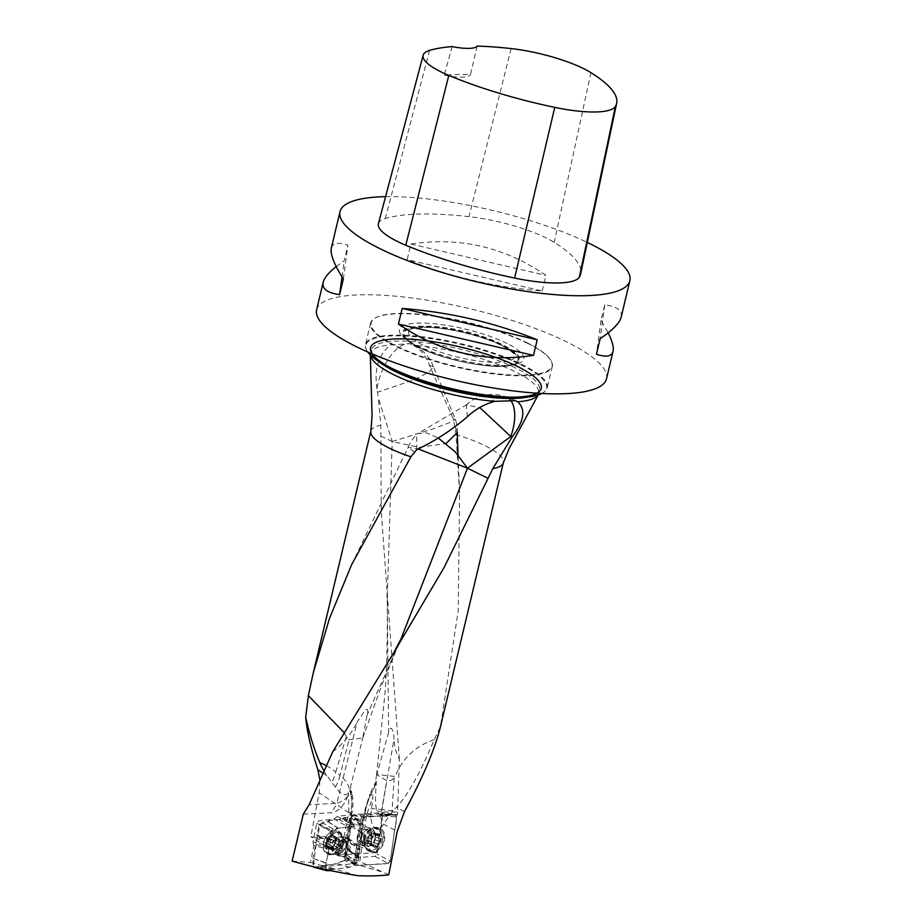 <?xml version="1.0" encoding="UTF-8"?>
<svg xmlns="http://www.w3.org/2000/svg" width="922" height="922" viewBox="0 0 922 922"><rect width="100%" height="100%" fill="white"/><g stroke="black" fill="none" stroke-linecap="round" stroke-linejoin="round"><path stroke-width="0.69" stroke-dasharray="4.61 3.46" d="M388.727 874.851L359.81 861.528L366.633 814.679L372.961 796.55L370.621 817.261C372.476 828.636 376.164 831.84 381.696 826.896L391.85 812.178L396.414 807.28C407.443 795.859 420.04 773.328 434.216 739.686L440.509 726.559L458.211 610.71L459.594 493.42L456.044 434.688A68.113 16.711 -166.6 0 1 503.377 462.683M344.171 732.656L346.269 736.782L349.035 739.663L362.738 738.073L366.991 715.357C368.443 710.251 367.878 708.442 365.285 709.94L357.171 722.076L336.784 803.293L309.158 804.664M332.715 751.764C342.984 744.042 351.144 734.143 357.171 722.076M399.364 759.083L381.27 511.664L380.809 425.261L378.412 398.339L392.207 441.5L387.217 598.977L388.635 732.402C391.02 722.295 394.178 733.359 393.994 738.879L381.524 811.879L397.613 812.132L399.364 759.083C396.114 753.286 394.316 746.543 393.994 738.879M397.613 812.132L397.497 814.944L382.699 812.662L376.499 852.608C357.494 845.001 337.21 840.034 315.647 837.695L310.818 836.657L319.162 792.793L319.899 780.104M397.543 814.61L381.754 814.898C379.334 814.875 377.674 813.515 376.787 810.807C375.289 805.563 375.15 796.274 376.372 782.951C376.268 780.243 375.75 781.407 374.839 786.42L376.729 773.639M380.774 436.025L392.207 441.5L419.049 447.343L446.11 443.494M376.983 388.796C374.021 369.319 378.527 354.705 390.49 344.932L409.887 343.641L413.171 345.139A37.837 17.795 111.1 0 0 411.466 344.24A37.837 17.795 111.1 0 0 376.983 388.796L378.412 398.339M456.044 434.688L453.463 419.349L429.456 365.331C425.941 355.938 420.513 349.208 413.183 345.151A86.322 21.171 -166.6 0 1 516.113 372.188A86.322 21.171 -166.6 0 1 538.621 393.314A86.322 21.171 -166.6 0 1 537.826 395.089M339.123 848.033A7.099 4.426 -64.9 0 1 346.891 841.371A7.099 4.426 -64.9 0 1 348.712 847.214A7.099 4.426 -64.9 0 1 340.875 854.221A7.099 4.426 -64.9 0 1 339.123 848.033M292.136 861.079L310.46 862.496L313.872 845.578L328.889 849.369L325.42 866.588L357.045 863.292L359.741 849.888L347.79 840.806A2.363 1.625 123.8 0 0 347.329 838.962L347.421 839.02A2.363 1.579 -52.8 0 1 347.79 840.806L344.448 857.241L357.045 863.292M328.889 849.369L328.025 845.705L313.007 841.913L316.776 823.219L318.816 820.811L334.087 818.967L348.251 827.011L332.98 828.866L318.816 820.811M316.776 823.219L330.94 831.264L328.025 845.705M330.94 831.264L332.98 828.866M348.251 827.011L351.501 824.406L337.337 816.362L351.294 814.702L362.749 823.369M350.879 814.714L351.328 816.189L350.879 814.714L361.966 823.139L351.501 824.406M361.966 823.139L363.118 825.144L351.328 816.189L347.087 837.268L358.877 846.235L363.118 825.144M358.877 846.235L359.741 849.888M315.647 837.695L347.629 854.498L345.001 854.21L354.071 859.534L359.81 861.528M345.001 854.21L350.21 818.379L362.842 821.272L357.125 860.514M347.087 837.268L344.551 840.092L347.767 840.795M344.551 840.092L341.324 856.065L344.448 857.241M397.497 814.944L364.478 817.111L363.36 817.975L362.842 821.272M345.462 838.732L350.625 813.123L348.873 812.305L340.183 855.489L310.818 836.657M340.183 855.489L341.324 856.065M310.46 862.496L325.42 866.588M303.315 814.161L330.963 812.789A19.316 12.067 115.1 0 0 347.629 796.135L348.528 792.828C345.473 796.608 341.094 794.741 335.401 787.227L327.229 776.001A25.343 8.056 -120.3 0 1 324.002 770.919M349.876 825.709L335.712 817.664L337.337 816.362M335.712 817.664L334.087 818.967M328.463 847.537L313.434 843.745L313.007 841.913M313.434 843.745L313.872 845.578M362.911 842.927A7.099 4.875 -70 0 1 361.655 842.731A7.099 4.875 -70 0 1 359.004 836.392A7.099 4.875 -70 0 1 366.518 829.397A7.099 4.875 -70 0 1 368.95 836.853A7.099 4.875 -70 0 1 362.911 842.927M347.629 854.498L376.499 852.608M364.72 817.076L353.437 814.575L382.699 812.662M353.437 814.575L350.21 818.379M541.548 393.464A93.41 22.912 13.4 0 0 544.464 391.735A93.41 22.912 13.4 0 0 547.219 387.816A93.41 22.912 13.4 0 0 522.866 364.951A93.41 22.912 13.4 0 0 425.434 337.152A93.41 22.912 13.4 0 0 365.481 344.517A93.41 22.912 13.4 0 0 366.184 349.265A93.41 22.912 13.4 0 0 368.005 352.123M527.96 343.549A93.41 22.912 -166.6 0 1 550.711 360.064A93.41 22.912 -166.6 0 1 552.324 366.403A93.41 22.912 -166.6 0 1 456.136 367.048A93.41 22.912 -166.6 0 1 370.586 323.115A93.41 22.912 -166.6 0 1 374.885 318.171A93.41 22.912 -166.6 0 1 527.96 343.549M367.74 351.997A92.961 22.808 -166.6 0 1 366.483 349.899A92.961 22.808 -166.6 0 1 417.286 336.91A92.961 22.808 -166.6 0 1 522.405 365.527A92.961 22.808 -166.6 0 1 543.899 392.173A92.961 22.808 -166.6 0 1 541.825 393.475M527.73 343.099A92.938 22.796 13.4 0 0 375.427 317.86A92.938 22.796 13.4 0 0 456.275 366.495A92.938 22.796 13.4 0 0 550.365 359.534A92.938 22.796 13.4 0 0 527.73 343.099M316.626 309.78A148.984 36.546 -166.6 0 1 412.249 298.037A148.984 36.546 -166.6 0 1 567.641 342.373A148.984 36.546 -166.6 0 1 606.492 378.838M385.58 196.663A148.984 36.546 -166.6 0 1 587.291 242.428M542.205 290.972L545.928 275.355C504.599 247.05 459.582 236.608 410.878 244.042L407.167 259.647C449.982 276.888 494.999 287.33 542.205 290.972L407.167 259.647M621.186 317.133C622.592 310.679 617.118 306.553 604.763 304.756L601.04 320.36L608.174 332.819M336.196 266.596L344.194 260.799L347.917 245.183C338.178 241.956 332.658 242.924 331.332 248.076M378.389 223.689A70.948 17.403 -166.6 0 1 385.281 218.526A170.27 41.767 -166.6 0 1 468.998 216.647A70.948 17.403 -166.6 0 1 554.249 242.371A170.27 41.767 -166.6 0 1 580.676 273.799M477.158 46.1L470.439 74.636A166.525 40.845 13.4 0 0 444.254 75.155L452.149 46.596M444.254 75.155A28.375 6.961 13.4 0 0 470.439 74.636M410.878 244.042L545.928 275.355M604.763 304.756L600.176 338.616M601.04 320.36L596.453 354.232M343.33 279.055L347.917 245.183M342.004 276.934L344.194 260.799M363.879 817.341L361.608 820.914L355.892 860.203M346.914 837.948L359.303 848.056M345.727 838.617L347.329 838.962M370.598 794.971L376.372 782.951L376.372 780.738L369.768 794.268L370.598 794.971A43.518 29.907 110 0 0 365.089 812.95L364.478 817.111M349.38 790.753L350.786 791.41A3.78 2.305 167.1 0 1 351.881 792.62L350.544 786.766L363.095 736.816M351.524 815.348L351.755 814.184C353.31 806.404 353.357 799.224 351.881 792.62A3.78 2.305 167.1 0 1 350.867 794.718L349.668 789.463L350.095 788.414L350.786 791.41A47.299 29.539 115.1 0 1 350.625 813.123A3.78 1.072 -168.6 0 1 351.755 814.184A3.78 1.072 -168.6 0 1 350.729 814.679L350.717 814.737M348.873 812.305L348.528 792.828M353.529 863.545L383.702 872.443M357.517 875.658L327.252 866.726M354.071 859.534L352.619 861.77M414.243 452.034L408.123 447.424A37.837 37.837 0 0 1 416.709 434.446L417.989 433.478L426.575 432.902L438.227 437.973M351.651 564.621L408.135 447.401L418.162 448.922M416.744 449.613L416.709 434.446M467.385 416.756L466.302 405.046L479.74 407.536M388.635 732.402L377.19 773.328C375.554 774.007 379.023 774.814 387.574 775.725L395.284 776.416L394.155 777.811A11.225 7.906 102.2 0 1 386.698 780.715L376.706 774.664M434.216 739.686C415.465 746.013 402.488 758.253 395.284 776.416M455.284 427.151L457.22 432.66M453.463 419.349L455.422 419.441L449.429 422.725L432.222 429.203L392.207 441.5M429.456 365.331L433.363 366.61M457.243 432.66A37.837 37.837 0 0 0 455.422 419.441L433.386 366.645L429.122 371.854L415.303 379.38L377.478 392.253M393.06 810.818A37.364 5.52 -176.4 0 0 392.046 810.887L391.85 812.178M335.401 787.227A37.837 21.264 128.5 0 0 337.648 782.548A37.837 21.264 128.5 0 0 340.034 775.494A37.837 19.673 -165.9 0 1 349.288 791.03M347.629 796.135A37.837 19.673 -165.9 0 1 336.784 803.293A37.837 28.063 -92.8 0 1 330.963 812.789M326.365 765.675A37.837 20.687 -163.4 0 1 335.746 772.083A37.837 21.264 -51.5 0 1 333.349 779.125A37.837 21.264 -51.5 0 1 331.839 782.409M337.613 847.479L333.441 845.509L329.834 848.079A6.673 4.161 115.1 0 0 334.398 844.471A6.673 4.161 115.1 0 0 335.654 838.202A6.673 4.161 115.1 0 0 332.358 835.551A6.673 4.161 115.1 0 0 327.794 839.158A6.673 4.161 115.1 0 0 326.526 845.428A6.673 4.161 115.1 0 0 329.834 848.079L327.863 846.2L331.978 848.194L331.436 845.843L332.151 844.345A5.083 3.169 115.1 0 0 333.049 848.275A5.083 3.169 115.1 0 0 336.507 847.86L333.729 850.119L333.049 848.275L332.035 848.148M339.054 840.979A11.352 7.088 -64.9 0 1 326.515 852.205A11.352 7.088 -64.9 0 1 324.901 838.916A11.352 7.088 -64.9 0 1 336.127 831.644A11.352 7.088 -64.9 0 1 339.054 840.979M341.832 842.282A11.352 7.088 -64.9 0 1 332.796 853.726A11.352 7.088 -64.9 0 1 329.292 853.507A11.352 7.088 -64.9 0 1 327.679 840.219A11.352 7.088 -64.9 0 1 338.916 832.946A11.352 7.088 -64.9 0 1 341.336 835.493A11.352 7.088 -64.9 0 1 341.832 842.282M339.273 844.909L334.997 842.927L339.273 844.909L337.763 847.629L333.453 845.566L334.997 842.927L335.654 838.202L335.043 837.695L338.409 839.735L339.688 839.504L339.065 843.503A5.083 3.169 -64.9 0 1 336.507 847.86L337.579 847.456M335.654 838.202L339.25 839.654M339.181 839.7L332.358 835.551L329.154 838.225L333.637 840.403L334.709 840A5.083 3.169 115.1 0 0 332.151 844.345L331.943 842.938L333.453 840.23M331.447 836.715L335.654 838.686L337.487 837.741L337.729 838.432L332.358 835.551M333.557 840.345L329.35 838.375L327.794 839.158L326.526 845.428L333.51 849.335M333.637 840.403L329.431 838.432L333.603 840.38M326.526 845.428L331.978 848.194M329.834 848.079L333.487 849.416M334.986 842.904L339.158 844.852L339.065 843.503A5.083 3.169 115.1 0 0 338.178 839.585A5.083 3.169 115.1 0 0 334.709 840L335.654 838.686M331.355 847.203L335.573 849.174M327.229 843.872L331.436 845.843M337.729 838.432L338.409 839.735M335.573 840.046L339.792 842.017M368.166 843.019L372.626 844.356L375.104 846.869A6.673 4.587 -70 0 1 371.428 843.918A6.673 4.587 -70 0 1 372.373 837.464A6.673 4.587 -70 0 1 376.983 833.972A6.673 4.587 -70 0 1 380.659 836.922A6.673 4.587 -70 0 1 379.714 843.376A6.673 4.587 -70 0 1 375.104 846.869L378.066 844.103L374.044 842.639L375.611 840.057L375.335 838.594A5.083 3.492 -70 0 1 372.891 842.973A5.083 3.492 -70 0 1 369.238 843.204L370.195 845.209L374.044 842.639M367.682 840.876A11.352 7.802 110 0 0 371.935 851.006A11.352 7.802 110 0 0 383.149 843.019A11.352 7.802 110 0 0 379.714 829.673A11.352 7.802 110 0 0 367.682 840.876M364.997 839.896A11.352 7.802 110 0 0 365.873 846.834A11.352 7.802 110 0 0 369.249 850.026A11.352 7.802 110 0 0 380.463 842.04A11.352 7.802 110 0 0 377.029 828.694A11.352 7.802 110 0 0 372.396 828.97A11.352 7.802 110 0 0 364.997 839.896M371.428 843.918L372.154 844.552L371.428 843.918L371.843 839.101L373.387 836.519L369.146 834.848L367.751 837.602L368.039 839.066A5.083 3.492 110 0 0 369.238 843.204L368.846 842.985M369.791 844.425L375.104 846.869M369.146 834.848L373.329 836.473L376.983 833.972L379.23 836.116L374.125 834.456A5.083 3.492 -70 0 1 375.335 838.594L375.68 834.433M376.983 833.972L377.64 834.721L373.583 833.234L373.18 832.451L370.483 834.698A5.083 3.492 -70 0 1 374.125 834.456L373.583 833.234M375.277 834.594L380.659 836.922L379.703 841.556L375.611 840.057M374.516 834.687L378.954 836.162L375.208 834.641M375.565 840.046L379.622 841.532L379.714 843.376L378.158 844.16L373.975 842.604M374.228 842.812L378.389 844.333L374.102 842.673M371.462 841.993L367.44 840.53L368.039 839.066A5.083 3.492 -70 0 1 370.483 834.698L369.399 835.067M376.038 845.762L371.981 844.287M380.048 838.559L375.992 837.084M375.45 834.859L371.393 833.384M369.33 835.032L373.352 836.496L369.273 834.986M367.751 837.602L371.843 839.101L367.809 837.614M371.439 842.063L367.371 840.587L368.097 843.065M422.829 345.024A54.398 13.346 -166.6 0 1 409.668 329.949A54.398 13.346 -166.6 0 1 464.653 331.332A54.398 13.346 -166.6 0 1 514.361 354.889A54.398 13.346 -166.6 0 1 483.163 361.643A54.398 13.346 -166.6 0 1 422.829 345.024M507.077 343.48A63.929 15.686 13.4 0 0 427.762 323.253A63.929 15.686 13.4 0 0 404.067 337.683A63.929 15.686 13.4 0 0 457.923 359.568A63.929 15.686 13.4 0 0 515.871 364.317A63.929 15.686 13.4 0 0 507.077 343.48M330.963 870.679L332.784 869.4L349.357 867.395L355.777 863.568L361.608 832.647L360.963 824.913L356.653 824.925L354.982 826.193L338.409 828.21L332.738 830.999L330.376 838.156L330.768 840.069L326.158 862.957L326.261 869.677M350.325 847.018A9.462 5.912 -64.9 0 1 339.872 856.365A9.462 5.912 -64.9 0 1 337.44 848.574A9.462 5.912 -64.9 0 1 347.894 839.227A9.462 5.912 -64.9 0 1 350.325 847.018M354.982 826.193L342.2 818.978L326.872 820.845L338.409 828.21M342.2 818.978L343.987 817.526L356.653 824.925M360.963 824.913L350.66 817.514L343.987 817.526M350.66 817.514L361.505 825.605M361.643 832.324L351.363 826.389L351.201 818.217M351.363 826.389L361.608 832.647M356.998 855.524L347.075 847.871L351.34 826.711M326.123 863.269L312.973 858.244L313.18 866.68L317.11 837.545L320.568 823.957L331.586 820.269L342.385 818.932L351.236 819.831L349.818 834.226L347.075 847.871L347.571 849.865L357.39 857.437M355.777 863.568L345.07 859.385L347.571 849.865M345.07 859.385L344.321 860.41L355.028 864.594M349.599 867.314L337.717 863.718L344.321 860.41M337.717 863.718L349.357 867.395M332.784 869.4L322.135 865.654L337.464 863.799M322.135 865.654L320.36 867.118L331.113 870.679M313.676 867.118L320.36 867.118M312.973 858.244L326.158 862.957M330.768 840.069L317.26 836.761L313.007 857.933M317.26 836.761L316.765 834.779L330.376 838.156M331.989 832.024L319.266 825.248L316.765 834.779M319.266 825.248L320.026 824.222L332.738 830.999M338.167 828.279L326.63 820.914L320.026 824.222M340.863 841.267A12.77 7.975 -64.9 0 1 327.172 854.049A12.77 7.975 -64.9 0 1 323.484 843.376A12.77 7.975 -64.9 0 1 337.971 830.964A12.77 7.975 -64.9 0 1 340.863 841.267M343.053 818.252L355.788 825.559M317.007 835.816L330.56 839.17M321.282 866.38L331.978 870.034M314.99 867.118L333.799 864.237L343.549 860.791L346.199 855.109L347.34 848.816L357.206 856.434M345.566 856.1L351.098 818.079L353.091 815.728L381.443 813.896L382.618 816.028L377.086 854.037L375.093 856.4L346.903 858.232L345.566 856.1L354.094 863.476L360.537 819.243L351.098 818.079M357.31 836.508A9.462 6.5 110 0 0 360.848 844.944A9.462 6.5 110 0 0 370.875 835.62A9.462 6.5 110 0 0 367.336 827.172A9.462 6.5 110 0 0 357.31 836.508M353.091 815.728L362.53 816.892L395.342 814.748L381.282 813.896M362.53 816.892L360.537 819.243M354.094 863.476L355.431 865.62L373.145 864.467C378.654 862.842 385.765 866.3 390.237 861.125L393.717 837.234C393.809 830.123 398.258 819.577 395.342 814.748L377.628 815.901C372.119 817.526 365.008 814.068 360.537 819.243L357.068 843.123C356.964 850.245 352.515 860.791 355.431 865.62L346.903 858.232M375.093 856.4L388.243 863.476L355.431 865.62M388.243 863.476L390.237 861.125L377.086 854.037M382.618 816.028L396.679 816.88L390.237 861.125M396.679 816.88L395.342 814.748M366.23 840.783A12.77 8.771 110 0 0 370.471 851.951A12.77 8.771 110 0 0 384.543 839.585A12.77 8.771 110 0 0 379.207 828.014A12.77 8.771 110 0 0 366.23 840.783M362.738 738.073L381.524 685.772L400.897 639.177L366.991 715.357M370.863 431.116A68.113 16.711 -166.6 0 1 380.809 425.261M366.564 815.106L370.621 817.261M378.907 361.678A86.322 21.171 -166.6 0 1 371.52 349.772A86.322 21.171 -166.6 0 1 426.921 342.961A86.322 21.171 -166.6 0 1 516.954 368.65A86.322 21.171 -166.6 0 1 539.462 389.776A86.322 21.171 -166.6 0 1 527.499 397.071M370.586 355.247A86.322 21.171 -166.6 0 1 370.679 353.299A86.322 21.171 -166.6 0 1 390.49 344.932M383.46 824.118L397.221 831.46M358.116 860.998L364.951 814.068L366.633 814.679M373.168 795.34L370.944 794.522A47.299 32.512 -70 0 0 364.951 814.068A3.78 0.795 -171.7 0 1 363.925 813.342A3.78 0.795 -171.7 0 1 365.089 812.95M348.804 812.72L319.162 792.793M350.867 794.718A43.518 27.176 -64.9 0 1 350.729 814.679M538.194 394.973L539.462 389.776C535.913 397.463 515.847 399.042 479.267 394.512A87.717 21.517 13.4 0 0 518.36 366.91A87.717 21.517 13.4 0 0 397.543 338.893A87.717 21.517 13.4 0 0 393.44 369.192A87.717 21.517 13.4 0 0 423.129 381.132C388.427 368.685 371.22 358.232 371.52 349.772L370.31 354.97M590.933 72.677L554.249 242.371M429.617 50.41L385.281 218.526M511.111 48.578L468.998 216.647M363.107 818.978L363.925 813.342L369.768 794.268L370.944 794.522L374.839 786.42M404.504 811.602L396.414 807.28M323 773.155L327.229 776.001M489.893 402.856A37.837 18.578 -68.4 0 1 506.466 397.117A37.837 18.578 -68.4 0 1 509.878 399.433M381.754 814.898A37.364 26.231 89 0 1 381.823 812.42M376.787 810.807A37.364 1.625 -170.3 0 0 381.524 811.879M394.155 777.811L392.046 810.887L381.766 809.597L386.698 780.715M381.696 826.896A37.837 26.807 -82.8 0 1 381.766 809.597A37.364 1.625 -170.3 0 0 371.024 808.767M346.269 736.782L335.746 772.083L340.034 775.494L349.035 739.663M345.946 845.912A7.099 4.426 115.1 0 0 344.125 840.08A7.099 4.426 115.1 0 0 337.106 844.621A7.099 4.426 115.1 0 0 338.109 852.931A7.099 4.426 115.1 0 0 345.946 845.912M335.919 841.233A7.099 4.426 -64.9 0 1 327.517 847.883A7.099 4.426 -64.9 0 1 329.846 836.335A7.099 4.426 -64.9 0 1 335.919 841.233M343.457 844.252A8.367 5.221 -64.9 0 1 336.807 852.677A8.367 5.221 -64.9 0 1 333.038 842.72A8.367 5.221 -64.9 0 1 343.099 839.239A8.367 5.221 -64.9 0 1 343.457 844.252M331.413 847.122L335.585 849.081M327.886 841.048L332.058 842.996M327.322 843.837L331.494 845.785M331.459 836.83L335.631 838.778M333.545 836.577L337.717 838.524M335.55 840.115L339.722 842.074M370.955 840.749A7.099 4.875 110 0 0 377.72 846.2A7.099 4.875 110 0 0 379.449 834.318A7.099 4.875 110 0 0 370.955 840.749M363.602 838.467A8.367 5.751 110 0 0 364.259 843.572A8.367 5.751 110 0 0 371.797 844.713A8.367 5.751 110 0 0 375.554 834.398A8.367 5.751 110 0 0 369.054 830.422A8.367 5.751 110 0 0 363.602 838.467M361.286 837.222A7.099 4.875 -70 0 1 368.812 830.226A7.099 4.875 -70 0 1 370.955 838.571A7.099 4.875 -70 0 1 363.948 843.561A7.099 4.875 -70 0 1 361.286 837.222M376.015 845.658L371.992 844.195M373.825 845.808L369.803 844.333M379.956 838.605L375.934 837.13M379.541 841.475L375.519 840M377.594 834.802L373.571 833.327M375.404 834.94L371.382 833.476M371.877 839.124L367.855 837.66M419.383 347.306A58.489 14.349 -166.6 0 1 448.15 329.327A58.489 14.349 -166.6 0 1 515.548 363.003A58.489 14.349 -166.6 0 1 419.383 347.306M418.784 347.317A59.331 14.556 13.4 0 0 516.332 363.233A59.331 14.556 13.4 0 0 447.965 329.073A59.331 14.556 13.4 0 0 418.784 347.317M418.173 347.087A60.276 14.787 -166.6 0 1 406.879 340.057A60.276 14.787 -166.6 0 1 429.226 326.446A60.276 14.787 -166.6 0 1 504 345.52A60.276 14.787 -166.6 0 1 512.286 365.158A60.276 14.787 -166.6 0 1 418.173 347.087M313.146 866.426L319.888 868.259M325.316 844.16A12.597 7.86 115.1 0 0 328.958 854.706A12.597 7.86 115.1 0 0 341.013 846.454A12.597 7.86 115.1 0 0 339.619 831.921A12.597 7.86 115.1 0 0 325.316 844.16M333.015 846.511A9.462 5.912 115.1 0 0 335.447 854.291A9.462 5.912 115.1 0 0 344.805 848.228A9.462 5.912 115.1 0 0 343.457 837.153A9.462 5.912 115.1 0 0 333.015 846.511M326.757 844.587A11.974 7.48 115.1 0 0 336.495 853.242A11.974 7.48 115.1 0 0 343.33 838.64A11.974 7.48 115.1 0 0 335.643 832.716A11.974 7.48 115.1 0 0 326.757 844.587M382.768 838.985A12.597 8.655 -70 0 1 368.881 851.19A12.597 8.655 -70 0 1 365.596 836.611A12.597 8.655 -70 0 1 377.501 827.576A12.597 8.655 -70 0 1 382.768 838.985M375.15 837.176A9.462 6.5 -70 0 1 365.124 846.511A9.462 6.5 -70 0 1 362.254 835.39A9.462 6.5 -70 0 1 371.612 828.74A9.462 6.5 -70 0 1 375.15 837.176M381.339 838.663A11.974 8.229 -70 0 1 371.981 850.683A11.974 8.229 -70 0 1 363.994 842.201A11.974 8.229 -70 0 1 367.97 831.31A11.974 8.229 -70 0 1 377.64 828.336A11.974 8.229 -70 0 1 381.339 838.663M376.672 775.056A37.837 37.837 0 0 1 376.706 773.662L385.258 690.451C386.94 662.757 387.597 632.273 387.217 598.977L386.802 590.633M370.586 323.115L365.481 344.517M552.324 366.403L547.219 387.816M366.483 349.899L366.184 349.265M515.421 400.667L506.466 397.117A37.837 37.837 0 0 0 466.302 405.046M466.901 404.585L417.989 433.478M459.629 493.397L458.038 454.938M433.398 366.679A37.837 37.837 0 0 0 411.466 344.24L409.887 343.629M346.891 841.371L343.088 839.227L341.336 835.493M340.875 854.221L336.795 852.677L332.796 853.726M338.916 832.946L336.127 831.644M329.292 853.507L326.515 852.205M333.729 850.119L329.258 848.021M328.912 846.304L332.807 848.125M327.114 846.292L331.528 848.355M333.015 835.643L337.487 837.741M335.262 837.43L339.688 839.504M369.249 850.026L371.935 851.006M377.029 828.694L379.714 829.673M361.655 842.731L364.259 843.572L365.873 846.834M366.518 829.397L369.054 830.422L372.396 828.97M370.195 845.209L374.516 846.788M377.513 834.03L373.18 832.451M371.935 844.783L367.682 843.227M409.668 329.949C409.656 328.612 415.81 327.771 428.142 327.414C439.264 327.829 451.745 329.696 465.598 333.038C485.421 338.074 500.058 343.768 509.509 350.141C515.594 354.809 513.427 354.013 514.361 354.889M515.871 364.317L512.286 365.158C494.342 370.102 443.505 360.248 418.369 347.225L404.067 337.683M361.263 825.017L350.959 817.618M347.283 848.782L356.088 855.57L347.387 848.851M347.894 839.227L342.869 836.715L343.33 838.64L339.619 831.921L337.971 830.964M339.872 856.365L334.721 854.118L336.495 853.242L328.958 854.706L327.172 854.049M346.073 857.956L354.601 865.343M381.443 813.896L395.492 814.748M360.848 844.944L365.204 846.546L363.994 842.201C364.132 846.511 365.769 849.508 368.881 851.19L370.471 851.951M367.336 827.172L371.693 828.763L367.97 831.31C370.851 828.094 374.032 826.85 377.501 827.576L379.207 828.014"/><path stroke-width="1.38" d="M440.509 726.559L440.405 726.997C434.965 749.056 423.002 777.246 404.504 811.602L397.221 831.46L388.727 874.851C380.06 875.888 369.664 876.154 357.517 875.658C333.107 871.532 311.302 866.668 292.136 861.079L303.315 814.161L309.158 804.664L332.715 751.764L393.706 652.822L443.943 567.779L488.072 478.311L467.466 468.192L510.8 436.521L512.102 437.04C524.215 421.1 526.059 409.333 517.634 401.762L515.421 400.667L494.572 401.335L489.893 402.856C481.422 405.911 473.92 410.544 467.385 416.756C451.307 430.436 434.423 441.384 416.744 449.613L410.912 456.805A68.113 16.711 -166.6 0 1 370.863 431.116L313.226 673.037L329.5 618.385L351.639 564.656L410.912 456.805M440.405 726.997L503.377 462.683A68.113 16.711 -166.6 0 1 492.786 468.664L488.072 478.311M313.238 673.06L308.374 695.661L305.689 717.12C306.876 730.985 310.933 748.514 317.86 769.697L323 773.155M319.899 780.104L317.86 769.697M492.786 468.664L512.102 437.04M368.005 352.123A93.41 22.912 13.4 0 0 451.042 388.462A93.41 22.912 13.4 0 0 541.548 393.464M541.825 393.475A92.961 22.808 -166.6 0 1 480.973 394.766A92.961 22.808 -166.6 0 1 421.481 380.59A92.961 22.808 -166.6 0 1 390.029 367.936A92.961 22.808 -166.6 0 1 367.74 351.997M608.174 332.819C612.335 341.186 613.948 347.352 613.038 351.34L606.492 378.838A148.984 36.546 -166.6 0 1 453.094 379.864A148.984 36.546 -166.6 0 1 316.626 309.78L323.184 282.282C324.279 277.845 328.612 272.624 336.196 266.596M587.291 242.428A148.984 36.546 -166.6 0 1 591.014 244.249A148.984 36.546 -166.6 0 1 629.864 280.714A148.984 36.546 -166.6 0 1 476.467 281.74A148.984 36.546 -166.6 0 1 339.999 211.657A148.984 36.546 -166.6 0 1 385.58 196.663M398.442 324.06L402.165 308.444C449.371 312.085 494.376 322.527 537.203 339.769L533.492 355.373C484.788 362.807 439.771 352.365 398.442 324.06L533.492 355.373M613.038 351.34C611.712 356.491 606.192 357.459 596.453 354.232L600.176 338.616C612.692 330.168 619.688 323.011 621.186 317.133L629.864 280.714M339.999 211.657L331.332 248.076C330.053 253.988 334.052 264.314 343.33 279.055L339.607 294.66C327.252 292.862 321.778 288.736 323.184 282.282M616.657 103.264L580.676 273.799A170.27 41.767 -166.6 0 1 579.35 277.107A70.948 17.403 -166.6 0 1 514.614 278.064A170.27 41.767 -166.6 0 1 405.784 245.217A70.948 17.403 -166.6 0 1 378.389 223.689L423.163 55.239A66.43 16.296 -166.6 0 1 429.617 50.41A165.753 40.66 -166.6 0 1 452.149 46.596A28.375 6.961 -166.6 0 0 477.158 46.1A165.753 40.66 -166.6 0 1 511.111 48.578A66.43 16.296 -166.6 0 1 590.933 72.677A165.753 40.66 -166.6 0 1 616.657 103.264A165.753 40.66 -166.6 0 1 615.377 106.491A66.43 16.296 -166.6 0 1 554.756 107.378A165.753 40.66 -166.6 0 1 448.807 75.408A66.43 16.296 -166.6 0 1 423.163 55.239M537.203 339.769L402.165 308.444M339.607 294.66L342.004 276.934M305.689 717.12C309.285 733.693 313.987 748.86 319.807 762.621A25.343 8.056 -120.3 0 0 324.002 770.919M418.162 448.922L467.466 468.192L400.897 639.177L393.659 652.88M308.374 695.661L344.171 732.656M438.227 437.973L455.261 451.895L467.466 468.192M479.74 407.536L510.8 436.521A37.837 18.578 -68.4 0 0 509.878 399.433M457.22 432.66L446.11 443.494M319.807 762.621A37.837 20.687 -163.4 0 1 326.365 765.675M326.261 869.677L326.676 870.656L330.963 870.679M326.549 870.61L314.99 867.118M527.499 397.071A86.322 21.171 -166.6 0 1 450.581 390.375A86.322 21.171 -166.6 0 1 378.907 361.678M494.572 401.335A86.322 21.171 -166.6 0 1 370.586 355.247M537.826 395.089A86.322 21.171 -166.6 0 1 517.634 401.762M423.106 381.132L423.129 381.132A87.717 21.517 13.4 0 0 540.661 384.105A87.717 21.517 13.4 0 0 403.928 338.927A87.717 21.517 13.4 0 0 423.129 381.132A87.717 21.517 13.4 0 0 479.267 394.512A87.717 21.517 13.4 0 0 515.433 365.492A87.717 21.517 13.4 0 0 373.018 344.16A87.717 21.517 13.4 0 0 479.267 394.512L480.973 394.766M615.377 106.491L579.35 277.107M554.756 107.378L514.614 278.064M448.807 75.408L405.784 245.217M319.888 868.259L326.261 869.988M503.377 462.683L509.128 448.588L538.194 394.973M423.129 381.132L421.481 380.59M370.31 354.97L372.085 415.949L370.863 431.116M458.038 454.938L457.254 432.395M326.688 870.668L313.561 867.106"/></g></svg>
